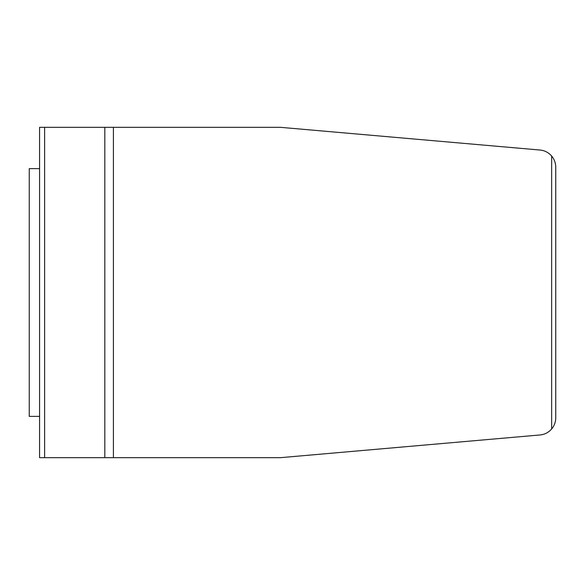 <?xml version="1.0" encoding="UTF-8"?>
<svg xmlns="http://www.w3.org/2000/svg" width="585" height="585" viewBox="0 0 585 585"><rect width="100%" height="100%" fill="white"/><g stroke="black" fill="none" stroke-linecap="round" stroke-linejoin="round"><path stroke-width="0.88" d="M551.648 156.027C554.331 159.259 555.699 162.981 555.75 167.178L555.75 417.822C555.699 422.019 554.331 425.741 551.648 428.973L551.648 156.027C548.481 152.458 544.613 150.462 540.043 150.038L280.42 127.325L39.575 127.325L39.575 457.675L44.614 457.675L44.614 127.325M551.648 428.973C548.481 432.542 544.613 434.538 540.043 434.962L280.42 457.675L44.614 457.675M39.575 168.619L29.25 168.619L29.25 416.381L39.575 416.381M113.41 457.675L113.41 127.325M104.817 457.675L104.817 127.325"/></g></svg>
